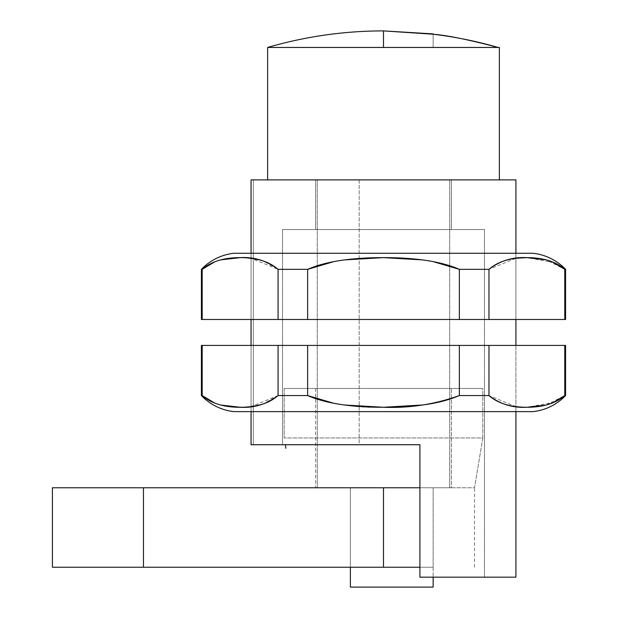 <?xml version="1.0" encoding="UTF-8"?>
<svg xmlns="http://www.w3.org/2000/svg" width="618" height="618" viewBox="0 0 618 618"><rect width="100%" height="100%" fill="white"/><g stroke="black" fill="none" stroke-linecap="round" stroke-linejoin="round"><path stroke-width="0.46" stroke-dasharray="3.09 2.32" d="M315.62 229.541L315.62 179.884L451.364 179.884L451.364 229.541L315.62 229.541L451.364 229.541L451.364 179.884L315.62 179.884L431.48 179.884L315.62 179.884L315.62 229.541L335.497 229.541L315.62 229.541M515.922 577.166L419.908 577.166L419.908 444.736L282.511 444.736L282.511 229.541L484.466 229.541L484.466 577.166L419.908 577.166L484.466 577.166L419.908 577.166L419.908 444.736L251.062 444.736L253.318 444.736L253.318 179.884L253.318 444.736L359.158 444.736L359.158 179.884L251.062 179.884L515.706 179.884M251.062 411.634L251.062 345.416L251.062 411.634L515.922 411.634L515.922 406.636L515.922 411.634L233.975 411.634L533.01 411.634L251.062 411.634L251.062 406.659L251.062 411.634M251.062 319.483L251.062 258.27L251.062 319.483L251.062 258.27L251.062 319.483L515.922 319.483L251.062 319.483M251.062 258.239L251.062 253.272L251.062 258.239L251.062 253.272L515.922 253.272L515.922 258.262L515.922 253.272L383.492 253.272L533.01 253.272L233.975 253.272L515.922 253.272L251.062 253.272L251.062 258.239M515.489 179.884L359.158 179.884L359.158 444.736L419.908 444.736L282.511 444.736L419.908 444.736L419.908 577.166L419.908 444.736L419.908 577.166L419.908 444.736L282.511 444.736L282.511 229.541L484.466 229.541L282.511 229.541L484.466 229.541L484.466 577.166L419.908 577.166L514.972 577.166M451.364 229.541L431.48 229.541L451.364 229.541M383.492 567.239L383.492 487.78L143.461 487.78L143.461 567.239L383.492 567.239L383.492 487.78L143.461 487.78L143.461 567.239L52.422 567.239L419.908 567.239M52.422 487.78L143.461 487.78L52.422 487.78M419.908 487.78L474.539 487.78L482.812 437.961L284.172 437.961L482.812 437.961L482.812 388.459L284.172 388.459L482.812 388.459L284.172 388.459L284.172 437.961L284.172 388.459L482.812 388.459L482.812 437.961L284.172 437.961L482.812 437.961L474.539 487.78L292.445 487.78M350.383 487.78L433.148 487.78L350.383 487.78L433.148 487.78L350.383 487.78L350.383 567.239L375.844 567.239L350.383 567.239L350.383 487.78L350.383 567.239L433.148 567.239L350.383 567.239L350.383 487.78L350.383 567.239L350.383 487.78L433.148 487.78L350.383 487.78L433.148 487.78L433.148 577.166L433.148 487.78L350.383 487.78L350.383 587.1L350.383 487.78M315.62 388.459L315.62 487.78L451.364 487.78L451.364 388.459L315.62 388.459L451.364 388.459L335.497 388.459L451.364 388.459L451.364 487.78L315.62 487.78L431.48 487.78L315.62 487.78L315.62 388.459M449.703 487.78L317.273 487.78L317.273 179.884L449.703 179.884L449.703 487.78L430.313 487.78L449.703 487.78L449.703 179.884L317.273 179.884L317.273 487.78L449.703 487.78M499.367 179.884L267.617 179.884L499.367 179.884M267.617 47.455L499.367 47.455L267.617 47.455M383.492 30.9L383.492 47.455L383.492 30.9M433.148 34.222L433.148 47.455L498.178 47.455A413.512 413.512 0 0 0 433.148 34.222L433.148 47.455L433.148 34.222C447.247 35.334 468.923 39.745 498.178 47.455L433.148 47.455L433.148 33.89M433.148 587.1L350.383 587.1L433.148 587.1M267.617 179.884L490.545 179.884L267.617 179.884M449.703 179.884L317.273 179.884L449.703 179.884M433.148 47.455L498.178 47.455L433.148 47.455M245.941 407.115L262.889 404.157L278.1 395.566L307.633 395.566C318.618 400.217 331.078 403.376 345.014 405.029L383.492 407.27L422.055 405.022C435.953 403.361 448.39 400.209 459.352 395.566L488.938 395.566C500.124 404.18 512.77 408.081 526.876 407.27L546.103 405.029L564.782 395.566L564.782 345.416L565.578 345.416L202.194 345.416L202.194 395.566L201.398 395.566L202.194 395.566L205.902 398.44M213.048 402.38L220.997 405.068L242.928 407.247M561.445 398.177L564.782 395.566L565.578 395.566L564.782 395.566L564.782 345.416L488.938 345.416L488.938 395.566L459.352 395.566L459.352 345.416L488.938 345.416L488.938 395.566L515.922 406.621L515.922 345.416L251.062 345.416L251.062 406.636L278.1 395.566L278.1 345.416L202.194 345.416L202.194 395.566C211.155 403.376 223.809 407.285 240.163 407.285L245.701 407.123M515.922 345.416L251.062 345.416L515.922 345.416L515.922 406.613L515.922 345.416L251.062 345.416L251.062 406.636M519.784 407.007L526.876 407.27L554.184 402.256M201.398 345.416L202.194 345.416M307.633 345.416L307.633 395.566L278.1 395.566L278.1 345.416L307.633 345.416L307.633 395.566C332.136 404.35 357.42 408.259 383.492 407.27C416.161 407.27 441.445 403.369 459.352 395.566L459.352 345.416L307.633 345.416M552.531 402.951L546.003 405.053M344.929 405.022L333.836 403.284M220.881 405.037L214.647 403.044M214.647 261.862L220.881 259.861M333.836 261.615L344.929 259.884M421.97 259.869L433.087 261.607M546.003 259.854L552.531 261.955M515.922 319.483L515.922 258.293L515.922 319.483L515.922 258.293L488.938 269.34L488.938 319.483L564.782 319.483L564.782 269.34L565.578 269.34L564.782 269.34L561.445 266.729M565.578 319.483L564.782 319.483L565.578 319.483M245.701 257.776L240.163 257.621C223.809 257.621 211.155 261.522 202.194 269.34L201.398 269.34L202.194 269.34L202.194 319.483L201.398 319.483L488.938 319.483L459.352 319.483L459.352 269.34L488.938 269.34L488.938 319.483L564.782 319.483L564.782 269.34L546.103 259.877L526.876 257.629C512.77 256.825 500.124 260.726 488.938 269.34L459.352 269.34C441.445 261.53 416.161 257.629 383.492 257.629C350.823 257.629 325.539 261.53 307.633 269.34L307.633 319.483L459.352 319.483L459.352 269.34C448.39 264.697 435.953 261.545 422.055 259.884L383.492 257.629L345.014 259.869C331.078 261.53 318.618 264.689 307.633 269.34L278.1 269.34L251.062 258.27M554.184 262.65L526.876 257.629M205.902 266.466L202.194 269.34L202.194 319.483L201.398 319.483M202.194 319.483L278.1 319.483L278.1 269.34L307.633 269.34L307.633 319.483L278.1 319.483L278.1 269.34L262.889 260.75L245.941 257.791M242.928 257.66L220.997 259.838L213.048 262.526M515.922 411.634L515.922 406.636M515.922 258.262L515.922 253.272M474.539 567.239L474.539 487.78M433.148 487.78L433.148 567.239"/><path stroke-width="0.93" d="M514.972 577.166L419.908 577.166L419.908 444.736L251.062 444.736L251.062 411.634L251.062 444.736L419.908 444.736L419.908 577.166L515.922 577.166L515.922 411.634M251.062 406.659L245.701 407.123M251.062 345.416L251.062 319.483L251.062 345.416M251.062 258.27L245.701 257.776M515.706 179.884L251.062 179.884L251.062 253.272L251.062 179.884L515.489 179.884M383.492 567.239L52.422 567.239L52.422 487.78L143.461 487.78L52.422 487.78L52.422 567.239L143.461 567.239L143.461 487.78L383.492 487.78L383.492 567.239L143.461 567.239L143.461 487.78L383.492 487.78L383.492 567.239L419.908 567.239M383.492 487.78L419.908 487.78L383.492 487.78M285.292 444.736L285.887 448.297M292.445 487.78L419.908 487.78M433.148 34.222L383.492 30.9L383.492 47.455L498.178 47.455C468.923 39.745 447.247 35.334 433.148 34.222A413.512 413.512 0 0 1 498.178 47.455L383.492 47.455L383.492 30.9L433.148 33.89M350.383 587.1L433.148 587.1L433.148 577.166L433.148 587.1L350.383 587.1L350.383 567.239L350.383 587.1M267.617 179.884L267.617 47.455C305.454 36.447 344.079 30.931 383.492 30.9C344.079 30.931 305.454 36.447 267.617 47.455L383.492 47.455L267.617 47.455L267.617 179.884M499.367 47.455L499.367 179.884L499.367 47.455L498.178 47.455L499.367 47.455M214.647 403.044L202.194 395.566L202.194 345.416L278.069 345.416L278.069 395.566L307.633 395.566L307.633 345.416L459.352 345.416L459.352 395.566L488.969 395.566L488.969 345.416L459.352 345.416L459.352 395.566C448.367 400.217 435.906 403.376 421.97 405.029L383.492 407.27C350.823 407.27 325.539 403.369 307.633 395.566L307.633 345.416L278.069 345.416L278.069 395.566C269.116 403.384 256.462 407.285 240.116 407.285C223.778 407.285 211.14 403.376 202.194 395.566L201.398 395.566A52.986 52.986 0 0 0 233.975 411.634A52.986 52.986 0 0 1 201.398 395.566L202.194 395.566L202.194 345.416L564.775 345.416L564.775 395.566L565.578 395.566A52.986 52.986 0 0 1 533.01 411.634A52.986 52.986 0 0 0 565.578 395.566L565.578 345.416L564.775 345.416L565.578 345.416L565.578 395.566L564.775 395.566C555.821 403.369 543.183 407.27 526.86 407.262C510.545 407.262 497.915 403.361 488.969 395.566L488.969 345.416L564.775 345.416L564.775 395.566L552.531 402.951M205.902 398.44L213.048 402.38M242.928 407.247L245.941 407.115M515.922 406.636L519.784 407.007M233.975 411.634L533.01 411.634L233.975 411.634M554.184 402.256L561.445 398.177M344.929 405.022L383.492 407.27C409.564 408.259 434.848 404.35 459.352 395.566L488.969 395.566C500.147 404.164 512.77 408.065 526.86 407.262L546.003 405.053M202.194 345.416L201.398 345.416L201.398 395.566M333.836 403.284L307.633 395.566L278.069 395.566C266.876 404.187 254.23 408.096 240.116 407.285L220.881 405.037M552.531 261.955L564.775 269.34L565.578 269.34A52.986 52.986 0 0 0 533.01 253.272L233.975 253.272A52.986 52.986 0 0 0 201.398 269.34L202.194 269.34L214.647 261.862M220.881 259.861L240.116 257.621C254.23 256.81 266.876 260.719 278.069 269.34L307.633 269.34L333.836 261.615M344.929 259.884L383.492 257.629L421.97 259.869M433.087 261.607L459.352 269.34L488.969 269.34C500.147 260.734 512.77 256.841 526.86 257.636L546.003 259.854M515.922 258.262L526.876 257.629M565.578 269.34L565.578 319.483L202.194 319.483L202.194 269.34C211.14 261.53 223.778 257.621 240.116 257.621C256.462 257.621 269.116 261.522 278.069 269.34L278.069 319.483L307.633 319.483L307.633 269.34C325.539 261.53 350.823 257.629 383.492 257.629C416.161 257.629 441.445 261.53 459.352 269.34L459.352 319.483L488.969 319.483L488.969 269.34C497.915 261.538 510.545 257.644 526.86 257.636C543.183 257.636 555.821 261.538 564.775 269.34L564.775 319.483L565.578 319.483L565.578 269.34L564.775 269.34L564.775 319.483L488.969 319.483L488.969 269.34L459.352 269.34L459.352 319.483L307.633 319.483L307.633 269.34L278.069 269.34L278.069 319.483L202.194 319.483L202.194 269.34L201.398 269.34A52.986 52.986 0 0 1 233.975 253.272L533.01 253.272A52.986 52.986 0 0 1 565.578 269.34M561.445 266.729L554.184 262.65M201.398 269.34L201.398 319.483L202.194 319.483M245.941 257.791L242.928 257.66M213.048 262.526L205.902 266.466M515.922 345.416L515.922 319.483M515.922 253.272L515.922 179.884"/></g></svg>
